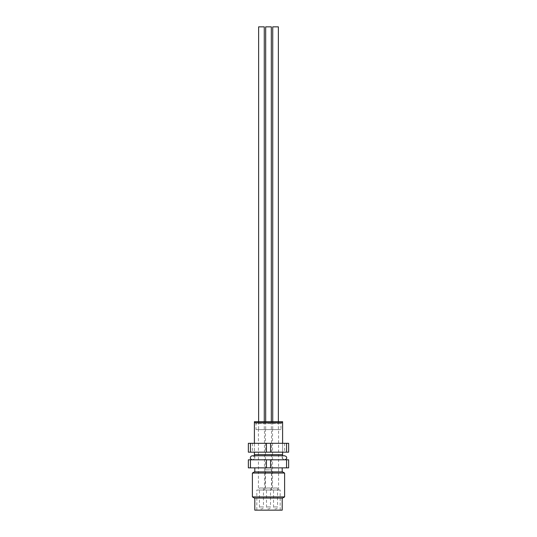 <?xml version="1.0" encoding="UTF-8"?>
<svg xmlns="http://www.w3.org/2000/svg" width="537" height="537" viewBox="0 0 537 537"><rect width="100%" height="100%" fill="white"/><g stroke="black" fill="none" stroke-linecap="round" stroke-linejoin="round"><path stroke-width="0.4" stroke-dasharray="2.69 2.01" d="M263.466 487.999L263.466 506.928L259.438 506.928L263.466 506.928A2.014 2.014 0 0 1 261.452 508.942A2.014 2.014 0 0 1 259.438 506.928L259.438 487.999L263.466 487.999L259.438 487.999M270.514 487.999L270.514 506.928L266.486 506.928L270.514 506.928A2.014 2.014 0 0 1 268.5 508.942A2.014 2.014 0 0 1 266.486 506.928L266.486 487.999L270.514 487.999L266.486 487.999M277.562 487.999L277.562 506.928L273.534 506.928L277.562 506.928A2.014 2.014 0 0 1 275.548 508.942A2.014 2.014 0 0 1 273.534 506.928L273.534 487.999L277.562 487.999L273.534 487.999M272.729 421.693L272.729 429.6L278.367 429.6L272.729 429.6M278.367 421.693L278.367 429.6M278.367 26.85L272.729 26.85M258.633 421.693L258.633 429.6L264.271 429.6L258.633 429.6M264.271 421.693L264.271 429.6M264.271 26.85L258.633 26.85M265.681 421.693L265.681 429.6L271.319 429.6L265.681 429.6M271.319 421.693L271.319 429.6M271.319 26.85L265.681 26.85M282.596 421.948L280.985 423.559L280.985 429.6L256.015 429.6L256.015 423.559L280.985 423.559L256.015 423.559L254.404 421.948L282.596 421.693L282.596 455.779L254.404 455.779L282.596 455.779M258.431 490.012L264.473 490.012L258.431 490.012L258.431 429.6L264.473 429.6L258.431 429.6M264.473 490.012L264.473 429.6M265.479 490.012L271.521 490.012L265.479 490.012L265.479 429.6L271.521 429.6L265.479 429.6M271.521 490.012L271.521 429.6M272.528 490.012L278.569 490.012L272.528 490.012L272.528 429.6L278.569 429.6L272.528 429.6M278.569 490.012L278.569 429.6M265.251 490.012L271.749 490.012L265.251 490.012L265.251 469.875L271.749 469.875L265.251 469.875M271.749 490.012L271.749 469.875M256.82 510.15L280.18 510.15L256.82 510.15L256.82 490.012L280.18 490.012L256.82 490.012M280.18 510.15L280.18 490.012M256.015 429.6L280.985 429.6M254.404 498.067L282.596 498.067M254.807 510.15L282.193 510.15M252.39 496.906L284.61 496.906M252.39 473.05L284.61 473.05M254.404 471.889L282.596 471.889M250.437 459.806L250.437 467.861L248.363 467.861L248.363 459.806L266.426 459.806L266.426 467.861L288.637 467.861L288.637 459.806L286.563 459.806L286.563 467.861M266.426 459.806L286.563 459.806M254.404 455.779L254.404 422.706L282.596 422.706M254.404 454.617L282.596 454.617M254.404 422.706L254.404 421.948M254.404 443.307L254.404 452.167M282.596 452.167L282.596 443.307M270.574 459.806L270.574 467.861M268.5 467.861L254.807 467.861L268.5 467.861M250.437 467.861L266.426 467.861M284.61 459.806L268.5 459.806L284.61 459.806C283.006 459.263 282.334 458.591 282.596 457.793C282.643 456.651 283.314 455.98 284.61 455.779L252.39 455.779C253.686 455.98 254.357 456.651 254.404 457.793C254.666 458.591 253.994 459.263 252.39 459.806L268.5 459.806L252.39 459.806M268.5 498.067L254.807 498.067L268.5 498.067M266.426 452.167L266.426 443.307L288.637 443.307L288.637 452.167L248.363 452.167L248.363 443.307L250.437 443.307L250.437 452.167M266.426 443.307L250.437 443.307M268.5 452.167L284.61 452.167L268.5 452.167M270.574 443.307L270.574 452.167M286.563 443.307L286.563 452.167M282.193 455.779L282.193 459.806M254.807 455.779L254.807 459.806M252.39 443.307L252.39 452.167M284.61 443.307L284.61 452.167"/><path stroke-width="0.81" d="M272.729 421.693L272.729 26.85L278.367 26.85L278.367 421.693M258.633 421.693L258.633 26.85L264.271 26.85L264.271 421.693M265.681 421.693L265.681 26.85L271.319 26.85L271.319 421.693M282.193 498.067L282.193 510.15L254.807 510.15L254.807 498.067M282.596 498.067L254.404 498.067L252.39 496.906L284.61 496.906L282.596 498.067M252.39 473.05L254.404 471.889L282.596 471.889L284.61 473.05L252.39 473.05L252.39 496.906M282.596 455.779L282.596 454.617L254.404 454.617L254.404 455.779M282.596 443.307L282.596 422.706L254.404 422.706L254.404 443.307M254.404 452.167L254.404 454.617M282.596 454.617L282.596 452.167M250.437 459.806L248.363 459.806L248.363 467.861L250.437 467.861L250.437 459.806L266.426 459.806L266.426 467.861L250.437 467.861M286.563 459.806L286.563 467.861L288.637 467.861L288.637 459.806L266.426 459.806M270.574 459.806L270.574 467.861L266.426 467.861M286.563 467.861L270.574 467.861M282.596 422.706L282.596 421.693L254.404 421.693L254.404 422.706M248.363 443.307L288.637 443.307L288.637 452.167L248.363 452.167L248.363 443.307M250.437 443.307L250.437 452.167M266.426 443.307L266.426 452.167M270.574 443.307L270.574 452.167M286.563 443.307L286.563 452.167M284.61 459.806C286.214 459.263 286.886 458.591 286.624 457.793C286.886 456.994 286.214 456.322 284.61 455.779L252.39 455.779C251.094 455.98 250.423 456.651 250.376 457.793C250.114 458.591 250.786 459.263 252.39 459.806M284.61 473.05L284.61 496.906M282.193 467.861L282.193 471.889M254.807 467.861L254.807 471.889"/></g></svg>
